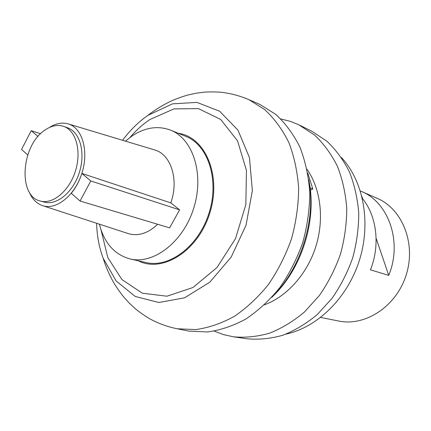 <?xml version="1.0" encoding="UTF-8"?>
<svg xmlns="http://www.w3.org/2000/svg" width="431" height="431" viewBox="0 0 431 431"><rect width="100%" height="100%" fill="white"/><g stroke="black" fill="none" stroke-linecap="round" stroke-linejoin="round"><path stroke-width="0.65" d="M170.784 202.872L81.847 173.429C79.39 181.015 75.872 187.641 71.298 193.314L80.058 201.035L169.625 227.848L179.625 209.87L170.784 202.872C179.086 180.056 171.091 154.707 155.117 150.08L153.937 149.724M362.374 198.432C376.807 216.033 380.406 245.223 370.439 269.838L388.74 275.371C402.646 242.093 388.6 202.241 361.345 191.396L377.12 198.287C402.268 208.879 416.249 243.364 406.234 274.822C396.488 306.36 365.316 326.682 338.626 321.014L320.675 317.448M361.345 191.396L360.359 190.976M309.119 181.677C316.882 220.381 301.797 268.475 273.319 295.806M308.768 179.598C316.386 219.541 300.913 268.879 271.842 297.315M257.312 103.305L259.871 104.421L275.684 114.35C285.279 123.153 293.328 134.014 299.831 146.923C305.256 160.828 308.569 175.945 309.787 192.274C309.695 208.981 307.368 225.682 302.804 242.378C297.013 258.686 289.384 273.723 279.918 287.488C269.596 300.197 258.239 310.713 245.842 319.032C233.133 325.911 220.322 330.227 207.419 331.972L188.767 331.094L186.03 330.545M122.619 140.29C130.027 130.248 138.459 121.941 147.919 115.368L172.481 103.849L196.956 102.395L219.659 111.252L237.966 130.167L249.452 157.584L252.361 190.588L246.036 225.214L231.183 257.081L209.762 282.224L184.597 297.805L158.797 302.497L135.221 296.447L116.149 280.98L103.128 258.164C99.114 247.367 96.937 235.73 96.598 223.258M130.087 137.354C136.094 130.318 142.677 124.387 149.837 119.565L173.892 108.903L198.459 108.612L220.656 119.435L237.519 140.775L246.451 170.423L245.837 204.623L235.52 238.618L216.965 267.554L192.953 287.509L166.932 296.21L142.316 293.199L121.946 279.584L107.809 257.571L101.048 229.933M178.262 133.281C205.264 136.826 221.846 175.417 209.762 213.189C198.104 251.101 162.455 273.302 138.265 260.793M125.416 141.136L132.312 135.797C145.258 127.36 158.015 125.48 170.595 130.157L185.745 136.336C208.103 144.994 219.578 179.872 209.051 212.968C198.788 246.144 169.453 268.222 146.152 262.56L130.189 258.977C114.517 254.683 104.243 243.079 99.372 224.163M170.595 130.157C193.056 138.841 204.472 174.35 193.724 208.157C183.234 242.05 153.581 264.677 130.189 258.977M157.665 224.265C148.194 233.193 138.593 236.366 128.858 233.78L127.695 233.403M49.29 127.549C55.965 123.271 62.43 122.102 68.674 124.042C82.413 128.363 88.942 151.119 81.949 173.1C75.139 195.135 56.779 210.086 43.035 205.786C36.797 203.809 32.158 199.16 29.125 191.833M63.783 126.418L67.705 127.835C79.983 132.037 85.683 152.563 79.406 172.298C73.286 192.086 56.887 205.684 44.404 202.117L40.374 201.04C17.633 196.267 21.205 145.597 44.673 130.281C51.251 125.658 57.619 124.37 63.783 126.418C76.061 130.62 81.739 151.222 75.43 171.053C69.283 190.933 52.851 204.606 40.374 201.04M307.001 169.227C320.712 188.8 324.468 218.932 315.858 246.473C307.195 273.997 286.906 296.582 264.467 304.819M40.557 133.75L31.215 130.685L21.55 149.46L27.746 154.923M31.215 130.685L38.03 136.433M81.847 173.429L90.769 180.961L179.625 209.87M90.769 180.961L80.058 201.035M280.791 118.945L290.499 121.407L298.532 124.634L314.727 135.172C323.729 143.712 331.277 154.05 337.365 166.188C342.451 179.177 345.581 193.201 346.756 208.254C346.729 223.608 344.628 238.919 340.463 254.188C335.162 269.1 328.136 282.865 319.393 295.488L304.502 311.958C293.489 321.214 281.879 328.271 269.671 333.136C257.377 336.659 245.32 337.882 233.489 336.81L223.614 334.639L214.239 331.121M299.841 125.27L312.071 131.385L326.838 141.174C335.776 149.605 343.275 159.782 349.336 171.716C354.401 184.484 357.536 198.244 358.743 213.006C358.759 228.058 356.728 243.062 352.655 258.013C347.461 272.613 340.555 286.087 331.945 298.435L317.264 314.538C306.398 323.589 294.928 330.485 282.86 335.237C270.695 338.669 258.745 339.849 247.017 338.777L233.489 336.81M341.4 157.482C363.333 180.934 371.317 222.342 359.449 260.146C347.601 297.95 317.394 327.382 286.001 334.106M361.921 196.552L362.703 198.853M376.118 238.273L388.74 275.371M310.104 187.873L312.798 188.967L310.395 190.286M312.798 188.967L307.745 172.998M244.77 97.918L248.913 99.658L264.709 109.614C274.288 118.466 282.321 129.397 288.797 142.408C294.19 156.431 297.471 171.694 298.64 188.185C298.5 205.064 296.124 221.949 291.501 238.828C285.651 255.33 277.963 270.544 268.438 284.482C258.056 297.352 246.645 308.003 234.211 316.435C221.459 323.417 208.626 327.802 195.706 329.596L177.049 328.745L188.767 331.094M147.919 115.368L148.776 114.694C156.114 109.086 164.033 104.329 172.519 100.428C178.606 97.929 183.918 96.081 188.449 94.879L195.868 93.268L203.421 92.239C208.178 91.814 213.965 91.808 220.78 92.223C230.499 93.295 239.873 95.774 248.913 99.658L259.871 104.421M103.128 258.164C105.907 267.123 109.679 275.7 114.436 283.9C118.029 289.535 121.353 294.168 124.408 297.805L129.58 303.413L135.205 308.618C138.879 311.721 143.652 315.072 149.519 318.665C158.161 323.395 167.336 326.752 177.049 328.745M43.035 205.786L128.858 233.78M68.674 124.042L155.117 150.08"/></g></svg>
